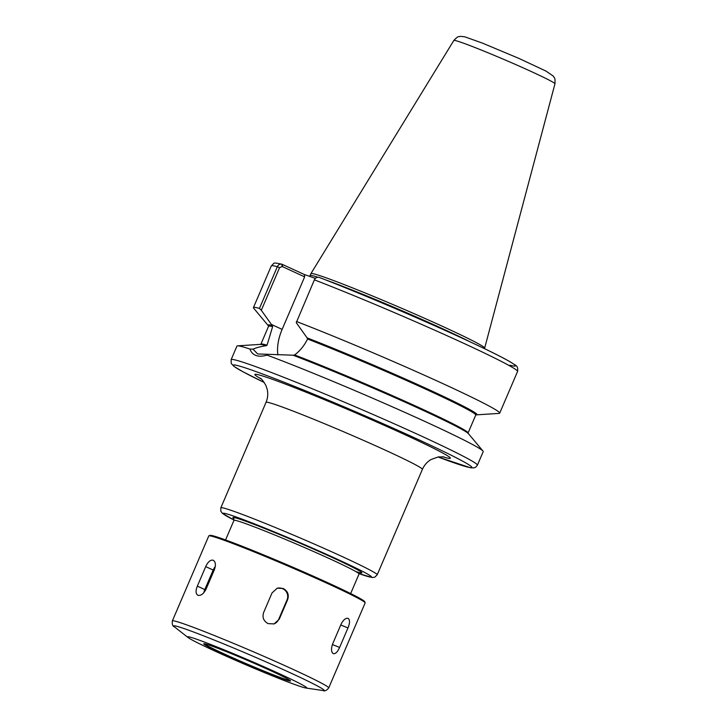<?xml version="1.0" encoding="UTF-8"?>
<svg xmlns="http://www.w3.org/2000/svg" width="727" height="727" viewBox="0 0 727 727"><rect width="100%" height="100%" fill="white"/><g stroke="black" fill="none" stroke-linecap="round" stroke-linejoin="round"><path stroke-width="1.09" d="M282.149 266.5L304.64 276.86L304.395 274.524L281.885 264.201C279.804 263.865 278.287 264.71 277.332 266.727L259.466 308.402L261.302 310.293L279.577 267.654L282.149 266.5L281.858 264.192C272.134 262.274 275.033 262.638 271.298 265.918L253.441 307.594A133.968 5.571 -156.8 0 0 253.668 308.193L268.199 325.569A113.694 4.726 -156.8 0 0 268.636 325.996M259.466 308.402A133.968 5.571 -156.8 0 0 253.441 307.594M253.051 349.16L249.888 349.033C252.369 355.63 258.094 357.657 267.063 355.121L267.554 354.294L257.658 353.958L253.051 349.16C256.122 347.751 260.484 346.588 266.155 345.688L267.045 345.198L272.616 326.641L272.152 325.496A113.694 4.726 -156.8 0 0 268.199 325.569M272.152 325.496L261.302 310.293M304.395 274.524L315.364 278.405M475.894 414.826A113.694 4.726 -156.8 0 0 476.503 414.853A113.694 4.726 -156.8 0 0 422.351 386.655A113.694 4.726 -156.8 0 0 307.112 337.873L296.262 322.67L314.391 279.85C315.364 277.841 316.908 277.005 319.026 277.35L319.498 277.523L319.026 277.35M476.503 414.853L499.113 413.39A133.968 5.571 -156.8 0 0 499.703 413.145A133.968 5.571 -156.8 0 0 429.084 377.349A133.968 5.571 -156.8 0 0 296.525 321.525M477.394 465.198A133.968 5.571 -156.8 0 0 391.053 422.387A133.968 5.571 -156.8 0 0 251.851 365.263A133.968 5.571 -156.8 0 0 231.131 359.656L231.25 363.482L233.93 366.363L242.809 371.697L264.255 382.502A129.715 5.389 -156.8 0 1 253.432 370.661A129.715 5.389 -156.8 0 1 427.612 443.87A129.715 5.389 -156.8 0 1 438.017 456.965L470.551 467.797L474.14 467.861L475.658 467.234L477.394 465.198L483.201 451.649A133.968 5.571 -156.8 0 0 482.973 451.049A133.968 5.571 -156.8 0 0 399.45 409.973A133.968 5.571 -156.8 0 0 267.063 355.121M249.888 349.033A133.968 5.571 -156.8 0 0 237.529 345.852A133.968 5.571 -156.8 0 0 236.938 346.097L231.131 359.656M266.155 345.688A113.694 4.726 -156.8 0 0 260.139 344.389L237.529 345.852M482.973 451.049L468.433 433.665A113.694 4.726 -156.8 0 0 402.831 401.159A113.694 4.726 -156.8 0 0 293.026 355.203L267.554 354.294M307.112 337.873L307.548 339.018C304.377 345.534 300.069 350.85 294.617 354.958L293.135 355.249M266.264 345.734L267.045 345.198A112.703 4.68 -156.8 0 0 260.884 344.207L260.566 344.525M277.914 354.894A34.233 18.493 114.7 0 1 282.131 329.395L304.64 276.86M484.446 348.624L484.655 348.115A94.519 3.926 -156.8 0 0 484.664 348.097A94.519 3.926 -156.8 0 0 423.487 317.799A94.519 3.926 -156.8 0 0 325.532 277.605A94.519 3.926 -156.8 0 0 310.92 273.625A94.519 3.926 -156.8 0 0 310.902 273.643L310.065 275.597A94.519 3.926 -156.8 0 1 317.844 277.232M268.136 623.63C263.592 621.122 262.093 617.405 263.656 612.461L272.025 592.932L277.223 588.198L283.203 588.479C287.728 590.987 289.21 594.713 287.628 599.657L279.259 619.186L274.097 623.911L268.136 623.63M276.923 588.307A8.506 8.488 -107.9 0 1 287.047 599.848L278.677 619.377A8.506 8.488 -107.9 0 1 273.806 623.993M333.157 653.573C331.139 651.955 330.985 648.693 332.693 643.795L341.063 624.266C343.417 619.686 345.807 617.732 348.224 618.423C350.005 619.949 349.923 623.112 347.979 627.919L339.609 647.448C337.492 652.128 335.338 654.173 333.157 653.573L333.32 653.646M198.008 595.331C195.681 593.986 195.454 590.924 197.344 586.135L205.714 566.606C207.895 561.907 210.348 559.763 213.075 560.181C215.619 561.635 216.064 564.797 214.401 569.686L206.032 589.215C203.633 593.814 200.952 595.858 198.008 595.331L197.799 595.249M203.869 592.669A8.506 4.598 114.7 0 1 204.814 589.579L213.184 570.05A8.506 4.598 114.7 0 1 215.31 566.515M197.553 639.551A64.857 2.699 -156.8 0 0 188.075 637.524A64.857 2.699 -156.8 0 0 233.803 659.543A64.857 2.699 -156.8 0 0 296.707 685.216A64.857 2.699 -156.8 0 0 305.849 688.006A64.857 2.699 -156.8 0 0 269.317 669.149A64.857 2.699 -156.8 0 0 197.553 639.551M211.039 645.767A47.21 1.963 -156.8 0 0 203.805 643.731A47.21 1.963 -156.8 0 0 233.303 658.498A47.21 1.963 -156.8 0 0 283.212 679A47.21 1.963 -156.8 0 0 290.509 680.89A47.21 1.963 -156.8 0 0 259.23 665.514A47.21 1.963 -156.8 0 0 211.039 645.767M204.342 643.731A46.782 1.945 -156.8 0 0 235.839 659.135A46.782 1.945 -156.8 0 0 283.057 678.464A46.782 1.945 -156.8 0 0 290.146 680.499M328.722 687.924L365.145 602.937A85.059 3.535 -156.8 0 0 365.136 602.774L364.69 601.656A84.205 3.499 -156.8 0 0 308.884 574.23A84.205 3.499 -156.8 0 0 222.935 539.007A84.205 3.499 -156.8 0 0 210.03 535.372L208.913 535.817A85.059 3.535 -156.8 0 0 208.785 535.926L172.363 620.913A85.059 3.535 -156.8 0 1 185.521 624.466A85.059 3.535 -156.8 0 1 273.897 660.734A85.059 3.535 -156.8 0 1 328.722 687.924C326.523 690.55 324.642 691.432 323.088 690.55A81.906 3.408 -156.8 0 0 276.942 666.741A81.906 3.408 -156.8 0 0 186.321 629.355A81.906 3.408 -156.8 0 0 174.353 626.801C172.635 626.274 171.972 624.311 172.363 620.913M365.136 602.774A85.059 3.535 -156.8 0 0 308.766 575.066A85.059 3.535 -156.8 0 0 221.944 539.489A85.059 3.535 -156.8 0 0 208.913 535.817M260.257 378.176L260.23 378.149C261.484 378.712 263.383 381.166 265.918 385.519L267.182 389.236C268.208 393.67 267.827 398.042 266.037 402.349A85.059 3.535 23.2 0 1 279.195 405.911A85.059 3.535 23.2 0 1 387.645 451.24A85.059 3.535 23.2 0 1 422.396 469.369L377.195 574.821A85.059 3.535 -156.8 0 0 322.379 547.631A85.059 3.535 -156.8 0 0 234.003 511.363A85.059 3.535 -156.8 0 0 220.844 507.8L220.799 511.181L222.453 513.389L234.067 520.078A80.806 3.362 -156.8 0 1 235.575 516.77A80.806 3.362 -156.8 0 1 338.546 559.799A80.806 3.362 -156.8 0 1 359.202 573.694L372.306 577.529L374.778 577.183L377.195 574.821M442.67 456.729A106.324 4.417 -156.8 0 0 406.875 435.555A106.324 4.417 -156.8 0 0 271.316 378.903A106.324 4.417 -156.8 0 0 261.202 378.949M355.848 571.576A70.174 2.917 -156.8 0 0 328.949 555.964A70.174 2.917 -156.8 0 0 243.709 520.514A70.174 2.917 -156.8 0 0 233.876 518.642M360.592 572.812L359.056 573.976A68.047 2.826 -156.8 0 0 315.2 552.229A68.047 2.826 -156.8 0 0 244.49 523.213A68.047 2.826 -156.8 0 0 233.967 520.359L233.74 518.442M279.577 267.654L277.332 266.727A133.968 5.571 -156.8 0 0 271.298 265.918M282.358 264.374L282.612 266.709M319.307 277.441C359.111 292.772 421.924 319.507 464.58 339.264C485.836 349.096 500.821 356.494 509.536 361.455L514.771 364.754C517.251 365.872 518.178 368.107 517.569 371.47A133.968 5.571 -156.8 0 0 446.951 335.674A133.968 5.571 -156.8 0 0 314.391 279.85M509.854 365.199A129.715 5.389 -156.8 0 0 462.345 338.246A129.715 5.389 -156.8 0 0 319.498 277.523M468.043 433.456L468.061 433.001A112.703 4.68 -156.8 0 0 407.129 402.204A112.703 4.68 -156.8 0 0 294.617 354.958M468.061 433.001L475.758 415.035A112.703 4.68 -156.8 0 0 417.934 385.646A112.703 4.68 -156.8 0 0 307.548 339.018M475.94 414.79A113.548 4.716 -156.8 0 0 423.914 387.382A113.548 4.716 -156.8 0 0 307.221 337.928M470.405 341.972A94.519 3.926 -156.8 0 0 325.187 279.731M271.398 324.451L282.131 329.395M462.336 42.766A55.016 2.29 -156.8 0 0 453.83 40.458C458.855 35.16 458.419 37.177 460.536 36.35L464.844 36.832L482.328 43.066L519.042 58.46L545.895 71.037L553.292 76.09C554.219 78.307 555.31 76.444 554.965 83.805A55.016 2.29 -156.8 0 0 519.36 66.166A55.016 2.29 -156.8 0 0 462.336 42.766M272.262 325.551A113.548 4.716 -156.8 0 0 268.799 326.078M272.616 326.641A112.703 4.68 -156.8 0 0 268.581 326.241L268.854 326.069M279.259 619.186L278.677 619.377M287.628 599.657L287.047 599.848M339.609 647.448L332.393 644.531M347.979 627.919L340.745 625.002M197.344 586.135L204.814 589.579M205.714 566.606L213.184 570.05M443.888 456.883L438.336 456.91L431.047 459.528C427.158 461.845 424.268 465.126 422.396 469.369M266.037 402.349L220.844 507.8M233.967 520.359L225.57 539.952M359.056 573.976L350.659 593.559M517.569 371.47L499.703 413.145M309.511 276.333L310.065 275.597M453.83 40.458L310.92 273.625M554.965 83.805L484.664 348.097M268.581 326.241L260.884 344.207M305.849 688.006L323.088 690.55M188.075 637.524L174.353 626.801"/></g></svg>
